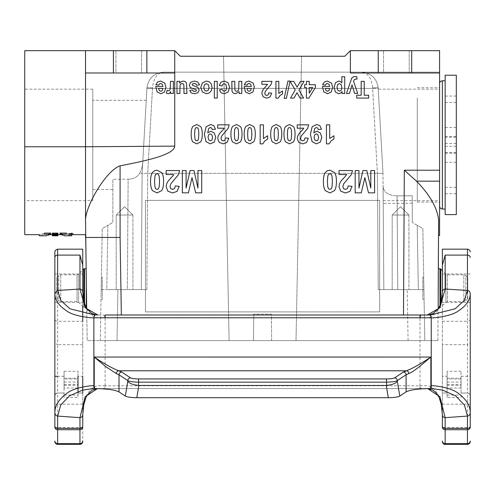 <?xml version="1.0" encoding="UTF-8"?>
<svg xmlns="http://www.w3.org/2000/svg" width="495" height="495" viewBox="0 0 495 495"><rect width="100%" height="100%" fill="white"/><g stroke="black" fill="none" stroke-linecap="round" stroke-linejoin="round"><path stroke-width="0.37" stroke-dasharray="2.48 1.86" d="M85.524 50.676L85.524 72.982L85.524 50.676L85.524 72.982L174.735 72.982L85.524 72.982L174.735 72.982L174.735 50.676L174.735 72.982L174.735 50.676L24.75 50.676L24.75 146.767L85.524 146.767L85.524 234.673M24.75 234.673L24.75 146.767M24.75 200.667L24.75 89.15L24.75 200.667L92.775 200.667L92.775 89.15L92.775 200.667M439.585 235.515L439.585 72.146L350.373 72.146L350.373 50.676L350.373 72.982L350.373 72.146L439.585 72.146L439.585 72.982L439.585 50.676L350.373 50.676L344.798 56.251L301.585 56.251L296.01 340.616L121.77 340.616L403.345 340.616L296.01 340.616L301.585 56.251L223.523 56.251L229.098 340.616L223.523 56.251L180.31 56.251L174.735 50.676M439.585 72.982L350.373 72.982L439.585 72.982L439.585 72.146L439.585 72.982L350.373 72.982L350.373 50.676M439.585 89.15L439.585 200.667L439.585 89.15L378.236 89.15L382.988 173.343L383.829 289.594L383.074 185.21C383.056 191.93 387.727 195.488 397.089 195.89C387.727 195.488 383.056 191.93 383.074 185.21L383.829 289.594L378.248 289.594L407.193 289.594L378.248 289.594L377.413 173.343L147.696 173.343L382.988 173.343L383.829 289.594L378.248 289.594L377.413 173.343L372.599 87.931C371.646 78.29 367.933 73.025 361.468 72.146C367.933 73.025 371.646 78.29 372.599 87.931L372.617 88.432L378.186 88.265L382.988 173.343L378.236 89.15M437.908 340.616L438.094 308.905L437.908 340.616L403.345 340.616L437.908 340.616M438.162 297.439L438.211 288.201C438.143 300.125 438.143 300.125 438.211 288.201L438.211 307.717M121.349 314.999L120.093 237.452L85.524 237.464L87.2 340.616L121.77 340.616L87.2 340.616L86.675 308.397M86.347 288.201L86.031 268.686L86.347 288.201C86.538 299.803 86.538 299.803 86.347 288.201L86.347 307.717L83.791 307.389L83.791 300.836M100.299 340.616L102.255 228.542L112.848 222.428L112.848 179.24L112.848 222.428L107.885 225.293L106.765 289.594L141.285 289.594L142.121 173.343L146.941 87.931A5.575 0.316 -176.8 0 1 152.51 87.931L152.491 88.432L146.922 88.265L146.941 87.931A5.575 0.316 3.2 0 1 152.51 87.931C153.462 78.29 157.175 73.025 163.641 72.146L361.468 72.146L163.641 72.146C153.939 73.025 148.37 78.29 146.941 87.931C148.37 78.29 153.939 73.025 163.641 72.146C157.175 73.025 153.462 78.29 152.51 87.931L147.696 173.343L142.121 173.343L146.922 88.265L372.617 88.432L372.599 87.931L372.617 88.432L152.491 88.432L147.696 173.343L146.86 289.594L141.285 289.594L142.121 173.343L141.285 289.594L142.121 173.343L139.602 173.318C141.749 169.42 142.857 164.699 142.919 159.155L142.121 173.343L147.696 173.343L146.86 289.594L117.915 289.594L146.86 289.594L127.345 289.594L128.137 179.24C133.625 179.011 137.443 177.037 139.602 173.318C137.443 177.037 133.625 179.011 128.137 179.24L112.848 179.24L128.137 179.24L127.345 289.594L106.765 289.594L107.885 225.293L102.255 228.542L101.19 289.594L117.915 289.594L101.19 289.594L100.299 340.616L117.03 340.616L100.299 340.616M101.178 290.163C101.036 298.324 101.036 298.324 101.178 290.163L101.407 277.051L101.178 290.163M423.918 289.594L424.809 340.616L117.03 340.616L117.915 289.594L117.03 340.616L424.809 340.616L423.918 289.594L383.829 289.594L397.763 289.594L397.089 195.89L412.261 195.779L412.261 222.428L412.261 195.779L397.089 195.89L397.763 289.594L418.343 289.594L417.223 225.293L412.261 222.428L422.854 228.542L423.918 289.594L418.343 289.594L417.223 225.293L422.854 228.542L423.918 289.594L407.193 289.594L423.918 289.594M423.937 290.738C424.067 298.169 424.067 298.169 423.937 290.738L423.701 277.051L423.937 290.738M56.727 234.55L56.628 233.275L56.51 234.277C52.489 235.502 54.964 234.407 53.943 234.729L53.788 233.399C53.72 233.925 58.255 233.572 56.461 233.126L57.668 233.126C57.711 233.269 59.493 233.85 53.936 233.863C52.185 233.646 51.802 233.399 52.779 233.126L55.459 233.126L53.788 233.399L53.701 234.593L55.459 234.531L52.804 234.277L52.421 234.605L52.779 233.126L52.804 234.277C51.443 234.562 52.185 234.809 55.032 235.007C60.248 234.692 56.962 234.463 57.637 234.277L56.51 234.277L56.282 234.748M57.668 233.126L57.859 234.556L57.668 233.126M57.859 235.744L57.896 234.63L54.685 234.649A445.877 398.809 90 0 1 52.377 234.667L56.56 234.673L52.377 234.661L52.414 235.775L57.859 235.787M52.377 234.63A445.29 398.277 -90 0 0 54.382 234.593L57.896 234.599L52.377 234.525L52.414 235.713L57.859 235.713L52.414 235.713M52.377 234.506L57.89 234.506M57.896 233.98L52.377 234.197A493.268 446.991 -90 0 0 55.459 234.333L57.896 234.29A492.612 446.397 90 0 1 54.889 234.147L57.896 233.98L57.859 235.267L54.71 235.267A502.165 455.054 -90.1 0 0 57.859 235.416L55.638 235.459A502.66 455.505 90.1 0 1 52.414 235.317L57.859 235.113M50.793 234.246L50.861 233.096C45.107 235.174 45.107 235.174 50.861 233.096C45.107 235.174 45.107 235.174 50.861 233.096L44.55 233.096C37.49 235.162 37.49 235.162 44.55 233.096L44.569 234.246C37.076 236.406 37.076 236.406 44.569 234.246L50.793 234.246L46.524 234.673L46.487 235.793L47.569 235.385M68.904 233.411C70.21 233.875 71.651 233.894 73.241 233.448C72.276 232.972 70.835 232.959 68.904 233.411L68.935 234.587L73.124 234.673M73.241 233.448L73.204 234.587L73.241 233.448M59.975 234.246L59.907 233.096C65.674 235.181 65.674 235.181 59.907 233.096C65.674 235.181 65.674 235.181 59.907 233.096L66.219 233.096C73.279 235.162 73.279 235.162 66.219 233.096L66.194 234.246C73.687 236.406 73.687 236.406 66.194 234.246L59.975 234.246L64.245 234.673L64.282 235.793L63.199 235.385M57.896 234.333A884.887 839.477 90 0 1 52.377 234.475M52.383 234.358L53.281 234.166L52.377 234.135M52.377 233.949A875.717 830.777 90 0 0 57.896 234.166M57.896 233.881L52.377 233.881M52.39 233.665L54.555 233.399L52.377 233.399M57.896 233.399L55.892 233.399L57.89 233.665M174.735 72.982L174.735 146.124C174.16 154.916 146.025 160.764 120.093 165.831C106.697 170.292 86.941 203.136 85.524 219.062M408.92 289.594L392.189 289.594L408.92 289.594L392.189 289.594L408.92 289.594L408.92 215.047L392.189 215.047L408.92 215.047L392.189 215.047L408.92 215.047L408.92 289.594M85.524 72.982L85.524 146.767L174.735 146.124M115.91 50.676L141.564 50.676L115.91 50.676L141.564 50.676L115.91 50.676L115.91 72.982L141.564 72.982L115.91 72.982L141.564 72.982L115.91 72.982L115.91 50.676M383.545 50.676L409.198 50.676L383.545 50.676L409.198 50.676L383.545 50.676L383.545 72.982L409.198 72.982L383.545 72.982L409.198 72.982L383.545 72.982L383.545 50.676M142.919 159.155L146.242 100.299L142.121 173.343L139.602 173.318C141.749 169.42 142.857 164.699 142.919 159.155M382.988 173.343L377.413 173.343L372.617 88.432L378.186 88.265L382.988 173.343M378.168 87.931L378.186 88.265L378.168 87.931C376.738 78.29 371.17 73.025 361.468 72.146C371.17 73.025 376.738 78.29 378.168 87.931A5.575 0.316 -3.2 0 0 372.599 87.931A5.575 0.316 176.8 0 1 378.168 87.931M132.92 289.594L116.189 289.594L132.92 289.594L116.189 289.594L132.92 289.594L132.92 215.047L116.189 215.047L132.92 215.047L116.189 215.047L132.92 215.047L132.92 289.594M439.585 170.218L404.322 170.218L416.512 181.158C430.025 195.055 437.394 208.067 438.607 220.195M271.613 340.616L271.384 314.127L253.725 314.127L271.384 314.127L271.613 340.616M253.496 340.616L253.725 314.127L253.496 340.616M55.459 233.126L55.459 234.277M55.459 233.399L55.459 234.531M55.892 233.665L55.861 234.531M55.892 233.399L55.848 234.531M54.555 233.399L54.592 234.531M54.555 233.665L54.58 234.531M54.685 234.649L54.698 235.762M52.377 234.673L56.56 234.673L56.597 235.781M56.56 234.63L56.597 235.744M52.377 234.525L52.414 235.645M57.896 234.525L57.859 235.645M57.896 234.599L57.859 235.713M52.377 234.197L52.414 235.317M52.377 233.98L52.414 235.113M57.896 234.147L57.859 235.267M54.889 234.147L54.71 235.267M57.896 234.29L57.859 235.416M57.896 234.451L57.859 235.564M52.377 234.451L52.414 235.564M52.377 234.333L52.414 235.459M55.459 234.333L55.638 235.459M71.534 234.902L68.935 234.587M72.907 234.587L69.226 234.587L72.907 234.587L72.907 233.448L69.226 233.448L72.907 233.448M69.882 233.368L72.221 233.417L69.882 233.553L70.884 233.504L69.882 233.368L69.882 234.506L70.884 234.593L69.882 234.692L72.221 234.692L69.882 234.506M70.903 233.393L70.903 234.531M69.882 233.3L69.882 234.444M72.221 233.417L72.221 234.556M72.221 233.553L72.221 234.692M69.882 233.553L69.882 234.692M69.882 233.504L69.882 234.636M70.884 233.504L70.884 234.636M70.884 233.454L70.884 234.593M56.56 234.587L55.391 234.605L56.56 234.587L56.56 235.719L56.56 234.587M54.215 234.308L55.892 234.253L54.215 234.308L54.215 235.323L54.215 234.197M55.892 234.253L55.892 235.379M71.886 234.636L71.218 234.636L71.886 234.556L71.886 233.417L71.218 233.417L71.886 233.504M71.218 233.504L71.218 234.636M71.886 233.417L71.886 234.556M71.218 233.417L71.218 234.556M92.775 100.299L92.775 189.511L92.775 100.299L146.242 100.299M102.292 299.351L102.292 277.051L102.292 299.351L101.178 299.351M56.795 298.794L56.795 277.608L56.795 298.794L58.769 300.768L58.769 275.635L58.769 300.768L60.736 301.585L60.736 274.824L60.736 301.585L77.059 301.585L78.637 302.235L83.791 307.389L83.791 269.014M422.823 277.051L422.823 299.351L422.823 277.051L423.701 277.051M467.763 277.608L467.763 298.794L467.763 277.608L465.795 275.635L465.795 300.768L465.795 275.635L463.821 274.824L463.821 301.585L463.821 274.824L447.499 274.824L445.921 274.168L442.369 270.617L442.369 344.681L467.459 344.681L467.459 393.024A2.791 2.791 0 0 1 470.25 395.814L470.25 343.134L467.459 344.681L467.459 321.305A2.791 2.364 180 0 0 470.25 318.935L470.25 293.894M442.369 344.681L442.369 376.299L447.109 376.299L447.109 371.281L447.109 388.006L447.109 385.302L461.049 385.302L461.049 388.006L461.049 371.281L461.049 393.024L467.459 393.024A2.791 2.791 0 0 1 470.25 395.814L470.25 412.49M79.949 444.324L57.649 444.324L79.949 444.324C81.465 444.331 82.393 443.402 82.739 441.534L82.739 393.024L78 393.024L82.739 393.024L78 393.024L78 397.485L64.059 397.485L64.059 393.024L57.649 393.024A2.791 2.791 180 0 0 54.858 395.814L54.858 395.814A2.791 2.791 180 0 1 57.649 393.024L57.649 404.174L54.858 404.174L54.858 412.49M82.739 249.171L82.739 265.147M56.795 277.608L58.769 275.635L60.736 274.824L77.059 274.824L77.059 301.585L77.059 274.824L78.637 274.168L78.637 302.235L78.637 274.168L82.739 270.066L82.739 306.337M93.871 388.569L103.715 388.563L104.829 387.399L105.101 385.778C93.704 385.172 92.627 386.805 87.491 393.785C84.583 398.896 82.999 405.782 82.739 414.445L82.739 292.155C82.999 299.927 84.583 306.089 87.491 310.643C92.627 316.868 93.704 318.322 105.101 317.784L420.007 317.784L420.007 314.999L105.101 314.999M57.649 249.171L57.649 321.298L82.739 321.298L82.739 376.299L78 376.299L78 371.281L78 388.006L78 378.236L78 378.953L64.059 378.953L64.059 397.485M82.739 302.42L82.739 273.983L82.739 302.42L54.858 302.42L54.858 273.983L54.858 302.42M93.889 385.778L95.281 388.569L93.871 388.47M431.219 385.778L429.827 388.569L420.007 388.569L420.007 385.778L105.101 385.778L105.101 388.563L95.281 388.569M420.286 316.119L421.394 314.999L430.761 315.092M104.81 316.119L103.715 314.999L94.347 315.092M105.101 385.778L105.101 317.784M431.238 388.47L421.394 388.569L420.274 387.399L420.007 385.778L420.007 317.784C431.405 318.322 432.482 316.868 437.617 310.643C440.525 306.089 442.115 299.927 442.369 292.155L442.369 292.087M82.739 344.681L57.649 344.675L57.649 393.024C53.93 394.07 54.982 397.027 54.858 395.814L54.858 395.814C54.982 397.027 53.93 394.07 57.649 393.024L64.059 393.024L57.649 393.024M78 388.006L64.059 388.006L64.059 371.281L64.059 393.024M54.858 376.299L54.858 343.134L57.649 344.675L57.649 321.298A2.791 2.364 0 0 1 54.858 318.935L54.858 343.134M442.369 302.42L442.369 273.983L442.369 302.42L470.25 302.42M470.25 343.134L470.25 318.935M447.109 385.302L447.109 397.485L461.049 397.485L461.049 393.024L467.459 393.024L467.459 404.18L470.25 404.18M442.369 441.534L442.369 441.534C442.709 443.396 443.638 444.324 445.16 444.324L467.459 444.324A2.791 2.791 180 0 0 470.25 441.534L470.25 441.534M442.369 376.299L442.369 427.593L470.25 427.593M442.369 414.507L442.369 292.155M447.109 397.485L447.109 393.024L442.369 393.024L447.109 393.024L442.369 393.024L447.109 393.024L447.109 376.299M431.238 388.569L429.827 388.569M430.409 388.569L94.7 388.569M64.059 388.006L64.059 378.953M64.059 382.06L78 382.06L78 397.485M78 382.06L78 378.953M447.109 382.06L461.049 382.06L461.049 378.953L447.109 378.953M461.049 385.302L461.049 378.953M461.049 382.06L461.049 397.485M145.462 311.893L379.646 311.893L379.646 200.382L145.462 200.382L145.462 311.893L379.646 311.899L379.646 200.382L145.462 200.388L145.462 311.899L379.646 311.899L379.646 200.388L145.462 200.388L145.462 311.899L379.646 311.899L379.646 200.388L145.462 200.382L145.462 311.893M445.16 137.14L445.16 193.743L445.16 96.067L445.16 137.14L456.31 137.14L456.31 96.067L456.31 193.743L456.31 137.14M456.31 127.531L445.16 127.531M456.31 136.657L445.16 136.657M456.31 146.266L445.16 146.266M456.31 187.339L445.16 187.339M456.31 193.743L445.16 193.743M456.31 152.677L445.16 152.677M456.31 162.286L445.16 162.286M456.31 153.159L445.16 153.159M456.31 143.544L445.16 143.544M456.31 102.477L445.16 102.477M456.31 96.067L445.16 96.067M439.585 195.104L439.585 83.575L439.585 195.104M445.16 197.387L445.16 80.784L445.16 197.387M439.585 191.683L439.585 87.757L439.585 191.683M445.16 75.209L445.16 214.601M456.31 75.209L456.31 214.601M417.279 98.128L417.279 202.059L417.279 98.128M120.093 237.452L120.093 165.831M404.322 170.218L403.493 314.999M408.078 340.616L407.193 289.594L408.078 340.616M416.512 181.158L439.585 181.158M146.86 50.676L146.86 72.982M113.404 72.982L113.404 50.676M411.704 50.676L411.704 72.982M378.248 72.982L378.248 50.676M84.577 268.686L84.577 303.794M439.981 305.335L439.981 268.686M447.499 274.824L447.499 301.585L447.499 274.824M445.921 274.168L445.921 302.235L445.921 274.168M440.773 303.002L440.773 269.014M461.049 393.024L467.459 393.024C469.155 393.191 470.083 394.119 470.25 395.814C470.083 394.119 469.155 393.191 467.459 393.024L461.049 393.024M461.049 376.299L470.25 376.299M82.739 393.024L78 393.024M64.059 371.281L78 371.281M64.059 376.299L57.649 376.299M82.739 404.174L57.649 404.174L57.649 427.593L54.858 427.593M82.739 427.593L57.649 427.593L57.649 444.324M105.101 388.563L420.007 388.569M442.369 321.305L467.459 321.305L467.459 249.171M442.369 404.18L467.459 404.18L467.459 444.324L445.16 444.324M461.049 371.281L447.109 371.281M424.444 388.457L427.68 388.6L424.444 388.457M420.007 385.778C431.405 385.178 432.482 386.805 437.617 393.785C440.525 398.896 442.115 405.782 442.369 414.445M64.059 384.547L78 384.547M64.059 385.302L78 385.302M64.059 395.066L78 395.066M447.109 384.547L461.049 384.547M447.109 395.066L461.049 395.066M442.369 80.784L442.369 209.026M92.775 89.15L24.75 89.15M383.186 200.667L439.585 200.667M409.198 50.676L409.198 72.982L409.198 50.676M141.564 50.676L141.564 72.982L141.564 50.676M412.316 203.241L383.204 203.451M56.56 234.673L56.597 235.793M69.226 233.448L69.226 234.587M92.775 189.511L112.848 189.511M124.554 206.687L116.189 215.047L116.189 289.594L116.189 215.047L124.554 206.687L132.92 215.047L124.554 206.687M400.554 206.687L392.189 215.047L392.189 289.594L392.189 215.047L400.554 206.687L408.92 215.047L400.554 206.687M102.292 277.051L101.407 277.051M422.823 299.351L423.937 299.351M438.848 307.717L440.773 307.389L445.921 302.235L447.499 301.585L463.821 301.585L465.795 300.768L467.763 298.794M54.858 273.983L82.739 273.983M442.369 273.983L470.25 273.983M442.369 393.024L447.109 393.024M64.059 378.236L78 378.236M447.109 378.236L461.049 378.236M461.049 388.006L447.109 388.006M417.279 202.059L439.585 202.059M417.279 87.757L439.585 87.757"/><path stroke-width="0.74" d="M24.75 146.767L85.524 146.767L85.524 219.062C86.941 203.136 106.697 170.292 120.093 165.831C146.025 160.764 174.16 154.916 174.735 146.124L174.735 50.676L24.75 50.676L24.75 234.673L39.223 234.673L39.266 235.793L46.487 235.793M438.848 307.717L438.211 307.717L438.211 288.201C438.143 300.125 438.143 300.125 438.211 288.201L438.607 220.195C437.394 208.067 430.025 195.055 416.512 181.158L404.322 170.218L439.585 170.218L439.585 235.515L438.514 235.515L438.607 220.195L438.514 235.515M439.585 170.218L439.585 50.676L350.373 50.676L350.373 72.982L411.704 72.982L411.704 50.676M438.607 220.195L438.211 297.823M85.524 219.062L86.675 308.397M86.347 288.201C86.538 299.803 86.538 299.803 86.347 288.201L86.266 307.717M47.569 235.385L49.537 234.673L52.377 234.63L52.414 235.787A454.231 406.277 -90.1 0 0 54.698 235.762L52.414 235.744M57.859 235.632L57.896 234.618M56.597 235.793L57.859 235.793L57.896 234.673L57.859 235.793L52.414 235.793L52.377 234.673L52.414 235.787M44.55 233.096C37.49 235.162 37.49 235.162 44.55 233.096L50.861 233.096L50.793 234.246C44.798 236.381 44.798 236.381 50.793 234.246L44.569 234.246C37.076 236.406 37.076 236.406 44.569 234.246L44.55 233.096M66.219 233.096L66.194 234.246C73.687 236.406 73.687 236.406 66.194 234.246L59.975 234.246C65.965 236.381 65.965 236.381 59.975 234.246L59.907 233.096L66.219 233.096C73.279 235.162 73.279 235.162 66.219 233.096L66.274 233.108M52.414 235.589L52.377 234.358L52.414 235.589A901.55 855.286 -90.1 0 0 57.859 235.453L57.859 235.298A893.085 847.261 -90.1 0 1 52.414 235.088L53.318 235.286L52.414 235.484M52.414 235.007L52.377 233.665L52.414 235.007L57.859 235.007L55.848 234.803L57.859 234.277L52.421 234.277L54.592 234.803L52.414 234.803M52.421 234.531L52.377 233.126L57.896 233.126L57.859 234.531M64.282 235.793L71.503 235.793L71.54 234.673L85.524 234.673L85.524 237.464L120.093 237.452L121.349 314.999M174.735 50.676L180.31 56.251L344.798 56.251L350.373 50.676M174.735 146.124L85.524 146.767L85.524 50.676M174.735 72.982L85.524 72.982M439.585 72.982L411.704 72.982M57.896 233.126L57.859 234.277M52.377 233.126L52.421 234.277M73.124 234.673L71.534 234.902M57.896 234.673L61.225 234.673L63.199 235.385M55.391 235.719L56.56 235.707L55.391 235.719M55.892 235.379L54.215 235.323L55.892 235.379M438.329 268.686L440.773 269.014L440.773 303.002M442.369 292.087L442.369 249.171L442.369 270.617L440.773 269.014M82.739 376.299L82.739 393.024M78 376.299L78 393.024M94.997 315.055L69.981 308.8L60.767 300.44L57.649 290.441L79.949 289.043L85.264 307.81L97.831 314.999L95.504 314.733L91.798 313.44L87.015 308.911L85.548 306.318L83.723 300.508L82.739 292.155C82.659 290.299 81.731 289.259 79.949 289.043L79.949 255.104L82.739 265.141L82.739 249.171L57.649 249.171C53.93 250.216 54.982 253.174 54.858 251.961L54.858 412.49C54.92 414.42 55.848 415.621 57.649 416.091L79.949 417.65C81.749 417.409 82.677 416.338 82.739 414.445L82.733 414.68M82.739 265.141L82.739 292.087L82.739 265.141L82.739 270.066L83.791 269.014L83.791 300.836M82.739 306.337L82.739 321.298M125.322 396.068L127.778 381.385C129.449 383.439 133.007 384.788 138.452 385.438L138.854 385.457L136.806 397.695C131.088 397.627 127.258 397.083 125.322 396.068L119.017 391.916C115.106 389.856 107 388.736 94.7 388.569L94.242 388.569L94.242 357.05L105.973 366.826L116.245 373.527L119.017 374.808L119.017 391.916M116.245 373.527A2.791 2.364 106.4 0 1 118.633 370.78L121.708 372.061L130.507 377.852C131.8 378.526 134.498 378.892 138.606 378.935L386.502 378.935C390.611 378.892 393.308 378.526 394.602 377.852L403.4 372.061L406.475 370.78A2.791 2.364 73.6 0 1 408.864 373.527C411.475 372.5 414.829 370.322 418.931 366.987L430.867 357.056C421.313 363.559 413.183 368.132 406.475 370.78L118.633 370.78C111.926 368.132 103.795 363.559 94.242 357.05L430.867 357.056L430.867 388.569L430.409 388.569C418.108 388.736 410.002 389.856 406.092 391.916L399.787 396.068C397.85 397.083 394.02 397.627 388.303 397.695L386.255 385.457L138.854 385.457M386.255 385.457L386.657 385.438L386.502 382.165L138.606 382.165L138.452 385.438M138.606 378.935L138.606 382.165C133.13 382.041 129.535 381.521 127.815 380.599L119.017 374.808A2.791 2.654 123.3 0 1 121.708 372.061M386.502 378.935L386.502 382.165C392.337 382.004 395.932 381.484 397.293 380.599L406.092 374.808L406.092 391.916M403.4 372.061A2.791 2.654 56.7 0 1 406.092 374.808L408.864 373.527M399.787 396.068L397.33 381.385C395.66 383.439 392.102 384.788 386.657 385.438M388.303 397.695L136.806 397.695M79.949 255.104L57.649 255.104L57.649 290.441L57.154 290.528L54.858 293.894C54.933 299.982 58.744 305.563 66.293 310.643C74.194 316.893 94.44 318.279 93.877 317.79L93.871 388.569L94.242 388.569M105.101 314.999L105.101 317.784L105.101 314.999L429.827 314.999L430.644 315.525L431.219 317.784M429.827 314.999L420.007 314.999L420.007 317.784L420.286 316.119M94.347 315.092L95.281 314.999L94.465 315.525L93.889 317.784L105.101 317.784L104.81 316.119M54.858 318.935L54.858 257.468A2.791 2.364 180 0 1 57.649 255.104L57.649 249.171M82.739 441.033L82.739 441.534C82.616 440.321 83.667 443.279 79.949 444.324L57.649 444.324L79.949 444.324A2.791 2.791 180 0 0 82.739 441.534L82.739 441.033A2.791 2.617 0 0 1 79.949 443.65L79.949 444.324L57.649 444.324A2.791 2.791 -0 0 1 54.858 441.534A2.791 2.791 -0 0 0 57.649 444.324L57.649 429.71L79.949 429.71L79.949 443.65L57.649 443.65A2.791 2.617 180 0 1 54.858 441.033M54.858 404.174L54.858 376.299L57.649 376.299M82.739 426.077L82.739 414.507L82.739 426.077A2.791 2.283 0 0 1 79.949 428.361L57.649 428.361A2.791 2.283 180 0 1 54.858 426.077L54.858 412.49C54.933 405.721 58.744 399.49 66.293 393.785C74.157 386.799 94.328 385.24 93.871 385.766M442.369 265.147L445.16 255.104L445.16 289.043L439.845 307.81L427.278 314.999L429.604 314.733L433.311 313.44L438.094 308.911L439.56 306.318L441.392 300.508L442.369 292.155C442.487 290.231 443.415 289.191 445.16 289.043L467.459 290.435A2.432 2.419 87 0 1 467.954 290.528C469.347 290.98 470.114 292.106 470.25 293.894L470.25 412.49C470.182 414.457 469.254 415.658 467.459 416.091L445.16 417.65C443.495 417.495 442.567 416.505 442.375 414.68L442.375 414.68M470.25 427.593L470.25 412.49L470.25 427.593M442.375 414.569L441.249 404.359L439.139 397.491L436.937 393.834L433.137 390.215L427.674 388.6L439.962 396.798L445.16 417.65L445.16 428.361L467.459 428.361L467.459 429.71L445.16 429.71L445.16 444.324L467.459 444.324A2.791 2.791 180 0 0 470.25 441.534L470.25 441.534C470.126 440.321 471.178 443.279 467.459 444.324L467.459 429.71A2.791 2.617 0 0 0 470.25 427.086M442.369 427.593L442.369 414.507M445.16 444.324A2.791 2.791 0 0 1 442.369 441.534C443.279 443.805 444.207 444.739 445.16 444.324L467.459 444.324L445.16 444.324M470.25 293.894C470.176 299.982 466.364 305.563 458.815 310.643C450.914 316.893 430.669 318.279 431.232 317.79L431.238 388.569L430.867 388.569M445.16 214.601L445.16 75.209L456.31 75.209L456.31 214.601L445.16 214.601M431.25 385.754L431.238 385.766C430.78 385.24 450.951 386.799 458.815 393.785C466.364 399.49 470.176 405.727 470.25 412.49M351.759 78.068L346.494 93.462L349.482 93.462L352.032 84.855L354.637 93.462L357.712 93.462L353.56 81.31L354.296 79.633L355.787 78.983L357.013 79.132L356.753 76.62L353.647 76.62L351.759 78.068M345.863 175.706L346.649 174.525L339.007 174.525L339.007 170.552L352.496 170.552L351.184 174.822L343.666 183.818L342.868 186.436L343.561 188.632L345.473 189.399L347.391 188.595L348.208 185.916L352.044 186.343L349.897 191.41L345.374 192.945L340.709 191.163L339.007 186.739L339.496 183.868L341.036 181.022L345.863 175.706M337.714 90.276L337.027 87.448L337.695 84.509L339.366 83.618L341.148 84.589L341.872 87.609L341.179 90.294L339.421 91.204L337.714 90.276M338.66 81.069L335.424 82.752L334.088 87.473L335.418 92.076L338.642 93.734L340.622 93.159L342.039 91.68L342.039 93.462L344.73 93.462L344.73 76.737L341.841 76.737L341.841 82.838L340.3 81.465L338.66 81.069M328.661 174.209L327.808 175.985L327.412 181.554L327.77 186.943L328.668 188.904L329.905 189.399L331.155 188.904L331.996 187.129L332.399 181.554L332.04 176.152L331.149 174.203L329.905 173.72L328.661 174.209M331.149 140.834L329.088 143.866L326.434 143.866L326.434 124.833L329.707 124.833L329.707 138.526L333.933 135.772L333.933 139.07L331.149 140.834M327.467 91.278L325.964 90.554L325.32 88.444L329.633 88.444L329.026 90.517L327.467 91.278M329.905 192.945L325.345 190.637C324.046 188.805 323.39 185.774 323.39 181.554C323.39 177.334 324.046 174.296 325.357 172.452L327.313 170.738L329.905 170.169L334.626 172.675C335.82 174.351 336.421 177.321 336.427 181.597C336.427 185.792 335.771 188.818 334.453 190.662L329.905 192.945M328.983 84.255L329.682 86.477L322.455 86.477L323.798 91.946L327.64 93.734L331.223 92.027L332.64 87.312L331.563 83.135L327.35 81.069L324.361 81.991L322.604 84.664L325.481 85.196L326.18 83.878L327.319 83.463L328.983 84.255M316.311 133.898L314.721 134.727L314.078 137.152L314.801 139.887L316.484 140.852L317.988 140.06L318.594 137.449L317.939 134.751L316.311 133.898M312.073 141.638L310.408 134.3L312.141 126.794L316.658 124.499L319.894 125.681L321.478 129.214L318.316 129.603L317.71 128.013L316.416 127.493L314.69 128.533L313.781 132.827L316.868 131.231L320.345 132.957L321.806 137.449L320.259 142.102L316.33 143.866L312.073 141.638M303.07 129.214L303.738 128.205L297.248 128.205L297.248 124.833L308.713 124.833L307.593 128.459L301.201 136.106L300.527 138.334L301.115 140.203L302.742 140.852L304.369 140.165L305.069 137.895L308.329 138.254L306.498 142.56L302.655 143.866L298.689 142.356L297.248 138.588L297.662 136.15L298.968 133.73L303.07 129.214M288.449 127.939L287.725 129.449L287.391 134.182L287.688 138.767L288.455 140.431L289.507 140.852L290.565 140.431L291.289 138.928L291.629 134.182L291.32 129.597L290.565 127.933L289.507 127.524L288.449 127.939M285.634 141.904C284.526 140.345 283.969 137.771 283.969 134.182C283.969 130.593 284.526 128.019 285.646 126.448L289.507 124.505L293.523 126.633C294.537 128.063 295.045 130.587 295.051 134.219C295.051 137.789 294.494 140.357 293.374 141.929L289.507 143.866L285.634 141.904M282.54 90.993L278.815 93.425L278.815 81.341L275.932 81.341L275.932 98.14L278.27 98.14L280.09 95.461L282.54 93.908L282.54 90.993M275.195 127.939L274.471 129.449L274.131 134.182L274.434 138.767L275.201 140.431L276.253 140.852L277.311 140.431L278.029 138.928L278.369 134.182L278.066 129.597L277.305 127.933L276.253 127.524L275.195 127.939M272.374 141.904C271.266 140.345 270.716 137.771 270.709 134.182C270.709 130.593 271.272 128.019 272.386 126.448L276.253 124.505L280.269 126.633C281.284 128.063 281.791 130.587 281.791 134.219C281.791 137.789 281.234 140.357 280.121 141.929L276.253 143.866L272.374 141.904M271 84.546L271.984 81.341L261.867 81.341L261.867 84.323L267.597 84.323L263.389 89.193L262.232 91.328L261.867 93.481L263.142 96.803L266.644 98.14L270.035 96.989L271.65 93.19L268.773 92.868L268.154 94.873L266.718 95.479L265.283 94.904L264.763 93.258L265.363 91.29L271 84.546M264.875 140.834L262.814 143.866L260.16 143.866L260.16 124.833L263.427 124.833L263.427 138.526L267.653 135.772L267.653 139.07L264.875 140.834M248.682 127.939L247.958 129.449L247.624 134.182L247.921 138.767L248.688 140.431L249.74 140.852L250.798 140.431L251.522 138.928L251.862 134.182L251.553 129.597L250.798 127.933L249.74 127.524L248.682 127.939M249.127 91.278L247.63 90.554L246.98 88.444L251.293 88.444L250.687 90.517L249.127 91.278M250.649 84.255L251.349 86.477L244.115 86.477L245.464 91.946L249.301 93.734L252.889 92.027L254.306 87.312L253.23 83.135L249.016 81.069L246.021 81.991L244.27 84.664L247.147 85.196L247.84 83.878L248.985 83.463L250.649 84.255M245.867 141.904C244.759 140.345 244.202 137.771 244.202 134.182C244.202 130.593 244.759 128.019 245.879 126.448L249.74 124.505L253.756 126.633C254.77 128.063 255.278 130.587 255.284 134.219C255.284 137.789 254.727 140.357 253.607 141.929L249.74 143.866L245.867 141.904M235.428 127.939L234.704 129.449L234.364 134.182L234.667 138.767L235.434 140.431L236.486 140.852L237.544 140.431L238.262 138.928L238.602 134.182L238.299 129.597L237.538 127.933L236.486 127.524L235.428 127.939M234.915 90.065L234.729 81.341L231.846 81.341L232 91.031L232.57 92.373L233.764 93.351L235.509 93.734L239.104 91.68L239.104 93.462L241.783 93.462L241.783 81.341L238.899 81.341L238.683 89.614L237.866 90.826L236.517 91.278L235.515 90.962L234.915 90.065M232.607 141.904C231.499 140.345 230.948 137.771 230.942 134.182C230.942 130.593 231.505 128.019 232.619 126.448L236.486 124.505L240.502 126.633C241.517 128.063 242.024 130.587 242.024 134.219C242.024 137.789 241.467 140.357 240.353 141.929L236.486 143.866L232.607 141.904M224.315 81.069L220.956 82.176L219.266 85.449L222.1 85.988L222.837 84.2L224.185 83.686L225.93 84.571L226.586 87.621L225.943 90.387L224.223 91.21L222.905 90.733L222.249 89.304L219.409 89.873L221.098 92.782L224.266 93.734L228.127 92.064L229.556 87.386L228.133 82.745L224.315 81.069M223.536 129.214L224.204 128.205L217.713 128.205L217.713 124.833L229.179 124.833L228.059 128.459L221.667 136.106L220.993 138.334L221.581 140.203L223.208 140.852L224.835 140.165L225.534 137.895L228.795 138.254L226.964 142.56L223.121 143.866L219.155 142.356L217.713 138.588L218.128 136.15L219.434 133.73L223.536 129.214M210.264 133.898L208.673 134.727L208.03 137.152L208.76 139.887L210.437 140.852L211.947 140.06L212.547 137.449L211.891 134.751L210.264 133.898M206.025 141.638L204.367 134.3L206.099 126.794L210.616 124.499L213.846 125.681L215.43 129.214L212.268 129.603L211.662 128.013L210.369 127.493L208.649 128.533L207.739 132.827L210.827 131.231L214.298 132.957L215.758 137.449L214.217 142.102L210.288 143.866L206.025 141.638M204.522 90.164L203.761 87.423L204.522 84.645L206.421 83.686L208.315 84.645L209.088 87.405L208.315 90.164L206.421 91.123L204.522 90.164M206.409 81.069L202.387 82.882L200.791 87.436L202.368 91.946L206.434 93.734L209.329 92.949L211.334 90.665L212.046 87.572L211.334 84.032L209.267 81.824L206.409 81.069M195.661 127.939L194.937 129.449L194.603 134.182L194.9 138.767L195.667 140.431L196.719 140.852L197.777 140.431L198.495 138.928L198.835 134.182L198.532 129.597L197.771 127.933L196.719 127.524L195.661 127.939M192.84 141.904C191.732 140.345 191.181 137.771 191.175 134.182C191.175 130.593 191.738 128.019 192.852 126.448L196.719 124.505L200.735 126.633C201.75 128.063 202.257 130.587 202.263 134.219C202.263 137.789 201.7 140.357 200.586 141.929L196.719 143.866L192.84 141.904M190.612 82.269L189.362 85.128L190.266 87.516L196.181 89.843L196.465 90.424L196.138 91.074L194.504 91.427L193.112 91.049L192.45 89.966L189.733 90.523L191.231 92.924L194.56 93.734L198.025 92.658L199.151 90.01L197.851 87.287L192.462 85.301L192.258 84.695L192.635 83.841L194.325 83.383L195.902 83.872L196.651 85.295L199.547 84.8L197.851 82.077L194.325 81.069L190.612 82.269M181.226 81.632L179.654 83.16L179.654 81.341L176.975 81.341L176.975 93.462L179.858 93.462L180.075 85.078L180.879 83.964L182.203 83.513L183.274 83.847L183.849 84.763L184.01 93.462L186.9 93.462L186.51 83.111L185.248 81.601L183.274 81.069L181.226 81.632M170.682 91.73L169.451 93.338L168.207 93.728L166.308 93.122L167.192 90.325L168.547 90.851L169.575 90.48L170.231 89.143L170.466 81.341L173.343 81.341L173.361 93.462L170.682 93.456L170.682 91.73M173.015 175.706L173.801 174.525L166.159 174.525L166.159 170.552L179.648 170.552L178.336 174.822L170.818 183.818L170.02 186.436L170.713 188.632L172.625 189.399L174.543 188.595L175.366 185.916L179.196 186.343L177.049 191.41L172.526 192.945L167.861 191.163L166.159 186.739L166.648 183.868L168.189 181.022L173.015 175.706M160.745 91.266L159.242 90.542L158.592 88.426L162.898 88.432L162.298 90.505L160.745 91.266M162.948 86.464L155.733 86.458L157.082 91.928L160.918 93.722L164.495 92.02L165.905 87.306L164.823 83.129L160.615 81.056L157.633 81.972L155.882 84.645L158.759 85.183L159.452 83.865L160.584 83.451L162.249 84.243L162.948 86.464M155.814 174.209L154.96 175.985L154.564 181.554L154.923 186.943L155.82 188.904L157.057 189.399L158.307 188.904L159.155 187.129L159.551 181.554L159.192 176.152L158.301 174.203L157.057 173.72L155.814 174.209M157.057 192.945L152.497 190.637C151.198 188.805 150.542 185.774 150.542 181.554C150.542 177.334 151.198 174.296 152.51 172.452L154.465 170.738L157.057 170.169L161.778 172.675C162.979 174.351 163.573 177.321 163.579 181.597C163.579 185.792 162.923 188.818 161.605 190.662L157.057 192.945M361.183 95.238L356.722 95.238L356.722 98.072L368.688 98.072L368.688 95.238L364.221 95.238L364.221 81.341L361.183 81.341L361.183 95.238M361.263 192.852L355.181 192.852L355.181 170.552L358.949 170.552L358.949 188.106L362.934 170.552L366.832 170.552L370.805 188.106L370.805 170.552L374.567 170.552L374.567 192.852L368.503 192.852L364.864 177.643L361.263 192.852M312.679 87.528L309.22 93.246L309.22 87.528L312.679 87.528M306.424 84.713L304.555 84.713L304.555 87.528L306.424 87.528L306.424 98.14L308.849 98.14L315.383 87.516L315.383 84.713L309.22 84.713L309.22 81.341L306.424 81.341L306.424 84.713M297.08 87.126L293.739 81.341L290.076 81.341L295.218 89.942L290.54 98.072L294.061 98.072L297.019 92.695L300.038 98.072L303.596 98.072L298.93 90.071L304.072 81.341L300.428 81.341L297.08 87.126M217.225 81.341L214.335 81.341L214.335 98.072L217.225 98.072L217.225 81.341M188.416 192.852L182.339 192.852L182.339 170.552L186.101 170.552L186.101 188.106L190.086 170.552L193.99 170.552L197.957 188.106L197.957 170.552L201.719 170.552L201.719 192.852L195.655 192.852L192.017 177.643L188.416 192.852M290.076 81.056L287.954 81.056L284.186 98.357L286.351 98.357L290.076 81.056M439.585 181.158L416.512 181.158M403.493 314.999L404.322 170.218M120.093 165.831L120.093 237.452M113.404 50.676L113.404 72.982M146.86 72.982L146.86 50.676M378.248 50.676L378.248 72.982M84.577 303.794L84.577 268.686L83.791 269.014M439.981 268.686L439.981 305.335M397.33 381.385L397.293 380.599A2.791 2.654 56.7 0 0 394.602 377.852M127.778 381.385L127.815 380.599A2.791 2.654 123.3 0 1 130.507 377.852M431.225 317.784L105.101 317.784M54.858 427.086A2.791 2.617 180 0 0 57.649 429.71L57.649 416.091L60.631 405.108L69.467 395.864L82.572 390.11L93.871 388.47M97.428 388.6L85.146 396.798L79.949 417.65L79.949 429.71A2.791 2.617 0 0 0 82.739 427.086M430.112 315.061L455.128 308.8L464.341 300.446L467.459 290.441L467.459 249.171C469.155 249.338 470.083 250.266 470.25 251.961M445.16 255.104L467.459 255.104A2.791 2.364 -0 0 1 470.25 257.468M442.369 441.033A2.791 2.617 180 0 0 445.16 443.65L467.459 443.65A2.791 2.617 -0 0 0 470.25 441.033M442.369 426.077A2.791 2.283 180 0 0 445.16 428.361L445.16 429.71A2.791 2.617 180 0 1 442.369 427.086M431.238 388.47L442.536 390.11L455.641 395.864L464.477 405.108L467.459 416.091L467.459 428.361A2.791 2.283 0 0 0 470.25 426.077M430.761 315.092L430.062 315.037M445.16 209.026L442.369 209.026L442.369 80.784C440.68 80.951 439.752 81.879 439.585 83.575M86.031 268.686L84.577 268.686M86.495 297.198L86.347 297.823M57.649 444.324C55.149 444.43 54.537 440.952 54.858 441.534M97.441 388.6L91.971 390.209L87.009 395.517L85.969 397.491L83.859 404.359L82.733 414.569M467.459 249.171L442.369 249.171M442.369 209.026C440.68 208.865 439.752 207.931 439.585 206.242M445.16 80.784L442.369 80.784"/></g></svg>
